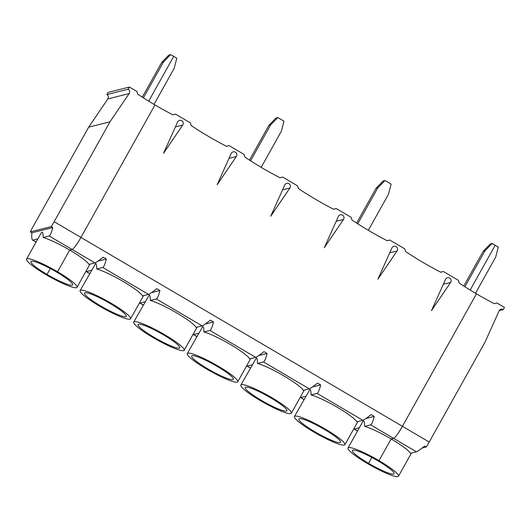 <?xml version="1.0" encoding="UTF-8"?>
<svg xmlns="http://www.w3.org/2000/svg" width="531" height="531" viewBox="0 0 531 531"><rect width="100%" height="100%" fill="white"/><g stroke="black" fill="none" stroke-linecap="round" stroke-linejoin="round"><path stroke-width="0.8" d="M365.905 418.514L374.242 416.417C372.948 421.541 371.753 424.362 370.645 424.886L364.644 426.4A28.906 4.122 -150.8 0 1 391.155 438.931L379.021 460.649L378.019 460.901A23.875 3.405 -150.8 0 0 352.425 450.434A23.875 3.405 -150.8 0 0 368.501 463.297L371.813 457.43L368.501 463.297L367.498 463.55L368.501 463.297A23.875 3.405 -150.8 0 0 394.108 473.732A23.875 3.405 -150.8 0 0 378.019 460.901L379.021 460.649A28.906 4.122 -150.8 0 0 348.031 447.998A28.906 4.122 -150.8 0 0 367.498 463.55A28.906 4.122 -150.8 0 0 398.489 476.201A28.906 4.122 -150.8 0 0 379.021 460.649L391.155 438.931L393.537 438.334A12.565 1.858 -59.6 0 0 402.412 426.307L429.201 442.044A12.565 1.858 -59.6 0 1 426.267 446.983L424.7 446.067C420.439 449.445 417.678 451.35 416.423 451.781L410.423 453.295A28.906 4.122 -150.8 0 0 391.155 438.931L393.537 438.334A12.565 1.858 -59.6 0 0 402.412 426.307L476.446 293.835A361.93 354.204 -104.1 0 0 494.381 303.692L496.95 302.995L504.45 307.403L503.235 309.58A3.02 2.96 -104.1 0 0 499.08 310.907L485.029 342.15L429.201 442.044L402.412 426.307L476.446 293.835A361.93 354.204 -104.1 0 1 459.083 282.957L458.372 280.335L443.372 271.52L440.737 272.177M426.267 446.983L422.225 447.998M475.484 293.271L495.702 257.097L498.257 247.061L495.197 245.262L470.161 290.059L495.197 245.262L492.137 243.463L484.982 250.798L464.89 286.753M496.95 302.995L494.315 303.659M503.235 309.58L499.253 310.575M154.01 104.388L174.221 68.22L176.783 58.184L170.657 54.587L168.904 55.025L161.756 62.366L163.508 61.921L143.416 97.87M170.657 54.587L163.508 61.921M161.756 62.366L142.308 97.16M31.893 232.79L52.768 227.54C51.474 232.664 50.272 235.485 49.171 236.003L72.057 249.457A12.565 1.858 -59.6 0 0 80.931 237.423L54.142 221.686A12.565 1.858 -59.6 0 1 51.208 226.624L30.333 231.874L31.893 232.79C31.568 237.018 31.787 239.441 32.55 240.058L36.115 242.003M443.372 271.52L440.803 272.217A361.93 354.204 -104.1 0 1 405.505 251.475L404.795 248.853L389.787 240.039L387.225 240.735A361.93 354.204 -104.1 0 1 351.92 219.993L351.21 217.371L336.209 208.557L333.647 209.254A361.93 354.204 -104.1 0 1 298.342 188.512L297.632 185.89L282.631 177.075L280.063 177.779A361.93 354.204 -104.1 0 1 244.764 157.037L244.054 154.415L229.053 145.6L226.485 146.297A361.93 354.204 -104.1 0 1 191.187 125.555L190.476 122.933L175.469 114.119L172.907 114.815A361.93 354.204 -104.1 0 1 154.966 104.959L80.938 237.423A12.565 1.858 -59.6 0 1 72.057 249.457L69.68 250.055L57.54 271.766L56.538 272.018A23.875 3.405 -150.8 0 0 30.944 261.557A23.875 3.405 -150.8 0 0 47.02 274.414L46.018 274.666A28.906 4.122 -150.8 0 0 77.015 287.317A28.906 4.122 -150.8 0 0 57.54 271.766A28.906 4.122 -150.8 0 0 26.55 259.115A28.906 4.122 -150.8 0 0 46.018 274.666L47.02 274.414A23.875 3.405 -150.8 0 0 72.634 284.855A23.875 3.405 -150.8 0 0 56.538 272.018L57.54 271.766L69.68 250.055A28.906 4.122 -150.8 0 0 43.164 237.516C43.097 232.273 42.374 230.866 40.987 233.282L26.55 259.115M50.339 268.553L47.02 274.414L50.339 268.553M173.717 56.386L148.687 101.175L173.717 56.386M52.768 227.54L51.208 226.624M129.159 93.562L109.977 121.791L54.149 221.686L402.412 426.307L80.938 237.423L154.966 104.959A361.93 354.204 -104.1 0 1 137.602 94.073L136.892 91.451L129.391 87.044L128.177 89.215A3.02 2.96 75.9 0 1 129.159 93.562L107.866 98.919L88.684 127.148L32.856 227.042A12.565 1.858 -59.6 0 0 30.333 231.874M129.391 87.044L108.098 92.401L106.884 94.578L128.177 89.215M49.171 236.003L43.164 237.516M37.88 238.844L32.889 240.105M109.977 121.791L88.684 127.148M107.866 98.919A3.02 2.96 75.9 0 0 106.884 94.578M391.924 247.95A3.02 2.96 -104.1 0 1 397.042 247.526A3.02 2.96 -104.1 0 1 397.055 250.964L377.873 279.193L391.924 247.95M94.949 262.905L72.057 249.457L69.68 250.055A28.906 4.122 -150.8 0 1 88.942 264.411L94.949 262.905C96.204 262.473 98.958 260.562 103.226 257.183L106.346 259.022C105.052 264.139 103.85 266.967 102.749 267.485L96.742 268.998A28.906 4.122 -150.8 0 1 123.258 281.536A28.906 4.122 -150.8 0 1 142.52 295.893L148.527 294.38C149.782 293.948 152.543 292.043 156.804 288.665L159.924 290.497C158.63 295.621 157.435 298.442 156.326 298.966L150.326 300.48A28.906 4.122 -150.8 0 1 176.836 313.011A28.906 4.122 -150.8 0 1 196.105 327.375L202.105 325.861C203.36 325.43 206.121 323.525 210.382 320.147L213.502 321.978C212.208 327.103 211.013 329.924 209.911 330.448L203.904 331.955A28.906 4.122 -150.8 0 1 230.421 344.493A28.906 4.122 -150.8 0 1 249.683 358.856L255.69 357.343C256.944 356.912 259.699 355.007 263.967 351.628L267.086 353.46C265.792 358.584 264.591 361.405 263.489 361.923L257.482 363.436A28.906 4.122 -150.8 0 1 283.999 375.975A28.906 4.122 -150.8 0 1 303.261 390.331L309.268 388.825C310.522 388.387 313.283 386.482 317.545 383.103L320.664 384.935C319.37 390.059 318.169 392.887 317.067 393.405L311.06 394.918C311.02 391.168 310.635 389.369 309.905 389.528L294.446 416.516A28.906 4.122 -150.8 0 0 317.671 434.219A28.906 4.122 -150.8 0 0 344.911 444.719A28.906 4.122 -150.8 0 0 323.578 428.086A28.906 4.122 -150.8 0 0 295.03 416.138A28.906 4.122 -150.8 0 0 294.446 416.516M374.242 416.417L371.123 414.585C366.861 417.963 364.1 419.868 362.846 420.3L356.845 421.813A28.906 4.122 -150.8 0 0 337.577 407.45A28.906 4.122 -150.8 0 0 311.06 394.918M299.318 418.654A23.875 3.405 -150.8 0 0 298.847 418.952A23.875 3.405 -150.8 0 0 318.016 433.588A23.875 3.405 -150.8 0 0 340.53 442.25A23.875 3.405 -150.8 0 0 322.848 428.497A23.875 3.405 -150.8 0 0 299.318 418.654M492.137 243.463L490.385 243.908L483.23 251.243L463.782 286.036M450.64 282.446A3.02 2.96 -104.1 0 0 447.46 277.779A3.02 2.96 -104.1 0 0 445.502 279.425L431.451 310.668L450.64 282.446L443.319 284.284M353.832 428.756L357.595 430.88M359.354 427.727L354.363 428.982M364.644 426.4C364.578 421.156 363.854 419.742 362.467 422.158L348.031 447.998M384.975 180.507L383.223 180.945L376.074 188.279L377.826 187.841L384.975 180.507L391.101 184.104L388.539 194.14L368.328 230.308M389.787 240.039L387.159 240.702M300.254 397.274L304.017 399.398M246.676 365.799L250.433 367.923M193.092 334.318L196.855 336.442M139.514 302.836L143.277 304.96M85.936 271.354L89.699 273.478M483.23 251.243L484.982 250.798M320.664 384.935L312.328 387.033M305.776 396.245L300.785 397.5M343.477 219.482A3.02 2.96 -104.1 0 0 340.298 214.816A3.02 2.96 -104.1 0 0 338.347 216.469L324.295 247.711L343.477 219.482L336.156 221.327M289.899 188.007A3.02 2.96 -104.1 0 0 286.72 183.334A3.02 2.96 -104.1 0 0 284.762 184.987L270.71 216.23L289.899 188.007L282.578 189.846M236.322 156.526A3.02 2.96 -104.1 0 0 233.142 151.859A3.02 2.96 -104.1 0 0 231.184 153.505L217.133 184.748L236.322 156.526L229 158.364M182.737 125.044A3.02 2.96 -104.1 0 0 179.564 120.378A3.02 2.96 -104.1 0 0 177.606 122.03L163.555 153.273L182.737 125.044L175.422 126.889M213.502 321.978L205.172 324.076M377.826 187.841L357.735 223.79M376.074 188.279L356.626 223.08M198.621 333.289L193.623 334.543M134.297 321.7A28.906 4.122 -150.8 0 0 133.712 322.078A28.906 4.122 -150.8 0 0 156.93 339.78A28.906 4.122 -150.8 0 0 184.171 350.281A28.906 4.122 -150.8 0 0 162.838 333.647A28.906 4.122 -150.8 0 0 134.297 321.7M150.326 300.48C150.286 296.729 149.895 294.931 149.165 295.09L133.712 322.078M282.631 177.075L279.996 177.739M138.578 324.215A23.875 3.405 -150.8 0 0 138.106 324.514A23.875 3.405 -150.8 0 0 157.282 339.15A23.875 3.405 -150.8 0 0 179.79 347.812A23.875 3.405 -150.8 0 0 162.108 334.059A23.875 3.405 -150.8 0 0 138.578 324.215M203.904 331.955C203.864 328.204 203.479 326.412 202.742 326.572L187.29 353.56A28.906 4.122 -150.8 0 0 210.508 371.255A28.906 4.122 -150.8 0 0 237.749 381.762A28.906 4.122 -150.8 0 0 216.416 365.129A28.906 4.122 -150.8 0 0 187.874 353.175A28.906 4.122 -150.8 0 0 187.29 353.56M145.036 301.807L140.045 303.062M261.166 167.351L281.384 131.177L283.939 121.141L277.819 117.543L276.067 117.988L268.912 125.323L249.464 160.116M336.209 208.557L333.574 209.221M267.086 353.46L258.75 355.558M277.819 117.543L270.664 124.885L250.572 160.833M252.198 364.764L247.207 366.025M257.482 363.436C257.442 359.686 257.057 357.894 256.32 358.053L240.868 385.035A28.906 4.122 -150.8 0 0 264.086 402.737A28.906 4.122 -150.8 0 0 291.333 413.237A28.906 4.122 -150.8 0 0 270 396.604A28.906 4.122 -150.8 0 0 241.452 384.656A28.906 4.122 -150.8 0 0 240.868 385.035M192.162 355.697A23.875 3.405 -150.8 0 0 191.684 355.996A23.875 3.405 -150.8 0 0 210.86 370.631A23.875 3.405 -150.8 0 0 233.368 379.293A23.875 3.405 -150.8 0 0 215.692 365.54A23.875 3.405 -150.8 0 0 192.162 355.697M245.74 387.179A23.875 3.405 -150.8 0 0 245.262 387.477A23.875 3.405 -150.8 0 0 264.438 402.113A23.875 3.405 -150.8 0 0 286.952 410.775A23.875 3.405 -150.8 0 0 269.27 397.022A23.875 3.405 -150.8 0 0 245.74 387.179M159.924 290.497L151.587 292.594M80.712 290.218A28.906 4.122 -150.8 0 0 80.128 290.596A28.906 4.122 -150.8 0 0 103.353 308.299A28.906 4.122 -150.8 0 0 130.593 318.799A28.906 4.122 -150.8 0 0 109.26 302.166A28.906 4.122 -150.8 0 0 80.712 290.218M85 292.734A23.875 3.405 -150.8 0 0 84.529 293.032A23.875 3.405 -150.8 0 0 103.698 307.668A23.875 3.405 -150.8 0 0 126.212 316.33A23.875 3.405 -150.8 0 0 108.53 302.577A23.875 3.405 -150.8 0 0 85 292.734M229.053 145.6L226.418 146.264M175.469 114.119L172.84 114.782M106.346 259.022L98.009 261.113M91.458 270.325L86.467 271.58M96.742 268.998C96.702 265.248 96.317 263.449 95.587 263.608L80.128 290.596M268.912 125.323L270.664 124.885M370.645 424.886L416.423 451.781M397.055 250.964L389.741 252.809M317.067 393.405L362.846 420.3M102.749 267.485L148.527 294.38M156.326 298.966L202.105 325.861M209.911 330.448L255.69 357.343M263.489 361.923L309.268 388.825M398.489 476.201L411.432 453.036M32.55 240.058L36.055 242.116M86.128 271.533L89.633 273.598M139.706 303.015L143.211 305.073M193.284 334.497L196.789 336.554M246.869 365.978L250.373 368.036M300.446 397.453L303.951 399.518M354.024 428.935L357.529 430.993M184.171 350.281L197.114 327.116M344.911 444.719L357.854 421.561M291.333 413.237L304.276 390.079M237.749 381.762L250.698 358.598M130.593 318.799L143.536 295.641M77.015 287.317L89.958 264.159"/></g></svg>
